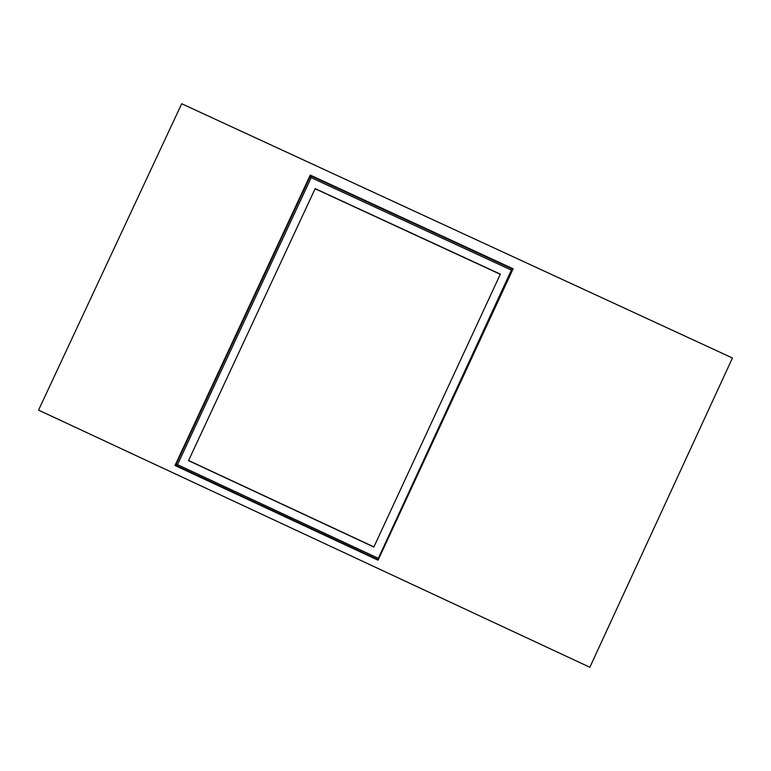 <?xml version="1.0" encoding="UTF-8"?>
<svg xmlns="http://www.w3.org/2000/svg" width="771" height="771" viewBox="0 0 771 771"><rect width="100%" height="100%" fill="white"/><g stroke="black" fill="none" stroke-linecap="round" stroke-linejoin="round"><path stroke-width="1.16" d="M38.55 410.114L589.844 667.262L732.45 357.995L181.696 103.738L38.55 410.114M188.529 460.634L315.185 188.616L188.529 460.634L373.858 547.034L500.36 274.148L373.858 547.034M315.185 188.616L500.36 274.148M315.262 188.828L500.244 274.283M188.741 460.566L373.877 546.88M310.511 175.788L311.176 177.648L177.503 464.672L175.701 465.241L310.511 175.788L512.416 269.04L377.8 559.486L511.385 270.11L512.416 269.04M177.503 464.672L377.906 558.127M377.8 559.486L175.701 465.241M311.176 177.648L511.385 270.11M174.998 465.501L310.25 175.084L513.129 268.78L378.06 560.199L174.998 465.501"/></g></svg>
